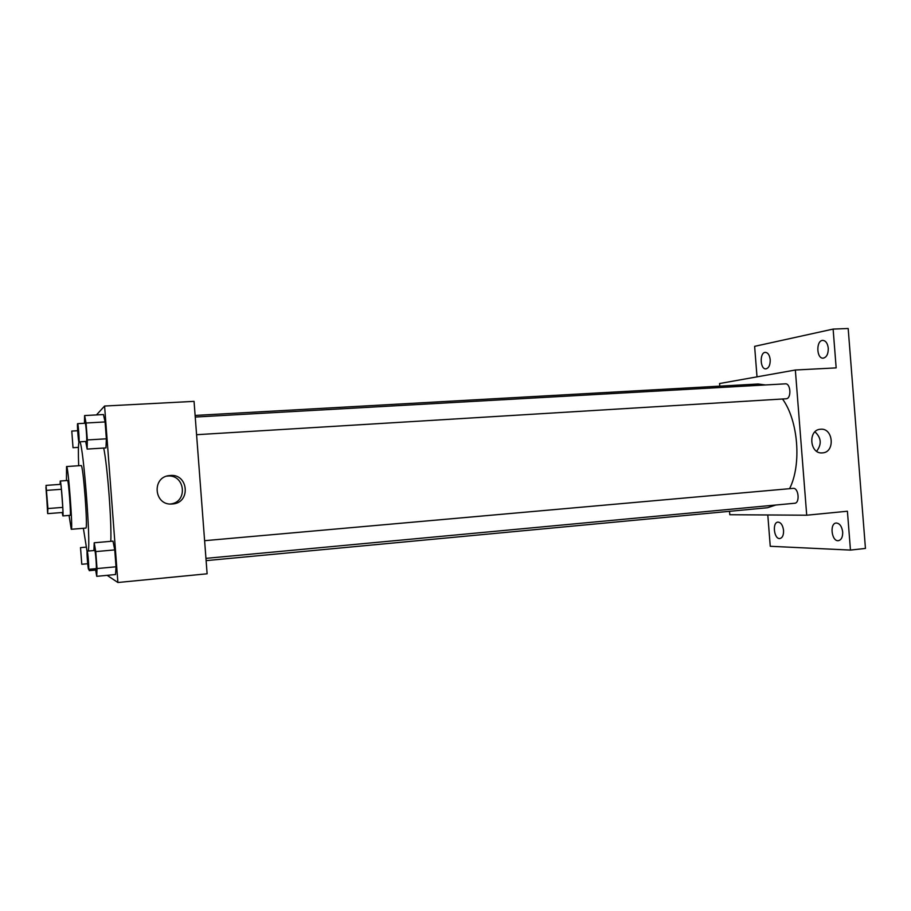 <?xml version="1.0" encoding="UTF-8"?>
<svg xmlns="http://www.w3.org/2000/svg" width="911" height="911" viewBox="0 0 911 911"><rect width="100%" height="100%" fill="white"/><g stroke="black" fill="none" stroke-linecap="round" stroke-linejoin="round"><path stroke-width="1.37" d="M47.759 511.834L45.926 487.305L47.759 511.834M47.919 508.543L46.028 485.392L47.645 513.565L47.919 508.543L62.779 507.393L61.413 489.298L46.552 490.38M62.779 507.393L62.961 512.449L48.146 513.61M46.028 485.392L60.843 484.333L61.413 489.298M62.21 512.506L62.87 515.922C63.804 516.799 61.048 480.006 60.251 481.008L60.103 484.39M60.251 481.008L67.573 480.496C68.484 479.482 71.24 516.207 70.181 515.341L62.87 515.922M69.054 515.432L71.252 529.291C73.165 530.976 68.188 464.587 66.549 466.546L66.446 480.575M71.252 529.291L85.805 528.084C88.128 529.735 83.174 463.585 81.113 465.567L66.549 466.546M83.368 528.278L87.069 551.497M88.276 551.041C90.77 541.441 83.482 446.789 79.872 441.812M77.629 423.661L85.224 423.239C85.873 422.715 87.24 441.3 86.556 441.402L78.95 441.869C78.346 442.325 76.957 423.285 77.629 423.661C78.221 423.148 79.587 441.767 78.972 441.858L78.95 441.869C78.289 444.727 78.198 452.687 78.676 465.726M103.729 448.041C107.532 466.762 111.689 521.422 110.812 541.328M85.691 441.459L87.137 449.089L105.972 447.905L106.371 438.806L105.095 421.941L103.455 414.539L84.609 415.564L84.472 423.273M107.145 575.331L117.895 582.505L104.583 406.033L96.464 414.926M95.416 568.715L96.725 576.333L115.526 574.534L116.027 566.779L114.752 549.902L112.998 541.134L94.197 542.774L93.935 550.54M117.895 582.505L207.116 573.793L194.054 401.364L104.583 406.033M172.338 503.977L172.19 503.988C153.936 505.981 151.34 476.772 169.662 475.553C188.463 472.9 191.31 503.134 172.338 503.977M166.793 476.146L167.009 476.123C185.047 473.538 188.52 502.314 170.38 503.999M195.113 415.439L758.203 383.998L765.445 384.954M782.515 399.007C798.287 420.529 801.782 464.701 789.575 488.672M775.796 505.024L767.483 507.746L206.125 560.629M205.954 558.363L794.665 503.259C800.086 503.134 798.674 487.806 793.287 488.353L204.611 540.69M195.239 417.044L785.373 383.838C790.714 383.144 791.636 398.392 786.284 398.767L196.582 434.706M729.54 511.322L729.802 514.726L806.713 515.216L795.349 370.014L719.565 383.531L719.77 386.139M767.802 514.966L770.25 546.281L850.464 550.085L865.45 548.433L848.175 328.495L833.121 329.087L754.627 346.351L757.007 376.847M850.464 550.085L847.412 511.23L806.713 515.216M795.349 370.014L836.161 367.885L833.121 329.087M822.462 452.881L822.417 452.881C809.685 454.407 807.647 429.81 820.447 429.252C833.326 427.532 835.444 452.414 822.462 452.881M814.969 431.837C821.335 437.815 821.893 444.283 816.632 451.252M770.205 359.708C770.285 365.072 768.85 368.124 765.912 368.864C760.013 369.547 759.455 352.272 765.388 352.363C768.007 352.648 769.613 355.096 770.205 359.708M828.27 348.23C828.315 354.037 826.63 357.351 823.214 358.16C816.37 358.9 815.914 340.293 822.781 340.395C825.787 340.68 827.621 343.299 828.27 348.23M783.562 530.441C783.688 535.144 782.469 537.843 779.896 538.526C774.031 539.506 772.004 522.322 777.948 522.117C780.943 522.39 782.811 525.169 783.562 530.441M842.686 531.99C842.812 537.023 841.388 539.916 838.427 540.667C831.641 541.794 829.329 523.313 836.207 523.016C839.691 523.301 841.844 526.296 842.686 531.99M96.725 576.333L97.022 568.566L95.746 551.599L94.197 542.774M87.183 551.132L94.755 550.46C95.416 549.937 96.908 569.033 96.167 568.635L88.572 569.341C87.934 569.273 86.522 550.768 87.183 551.132C87.786 550.608 89.267 569.751 88.595 569.352M115.526 574.534L116.027 566.779L97.022 568.566M116.027 566.779L114.752 549.902L95.746 551.599M114.752 549.902L112.998 541.134M87.137 449.089L87.331 439.956L86.055 423.011L84.609 415.564M105.972 447.905L106.371 438.806L87.331 439.956M106.371 438.806L105.095 421.941L86.055 423.011M105.095 421.941L103.455 414.539M89.027 569.307L89.255 570.673L89.289 569.284M95.644 570.07L89.255 570.673M81.785 564.273L80.521 547.625L81.785 564.273M73.017 447.711L71.787 431.074L73.017 447.711L78.437 447.381M171.279 504.022L172.19 503.988M167.009 476.123L169.662 475.553M85.998 547.147L80.521 547.625M87.695 563.727L81.808 564.273M77.651 430.732L71.787 431.074"/></g></svg>
